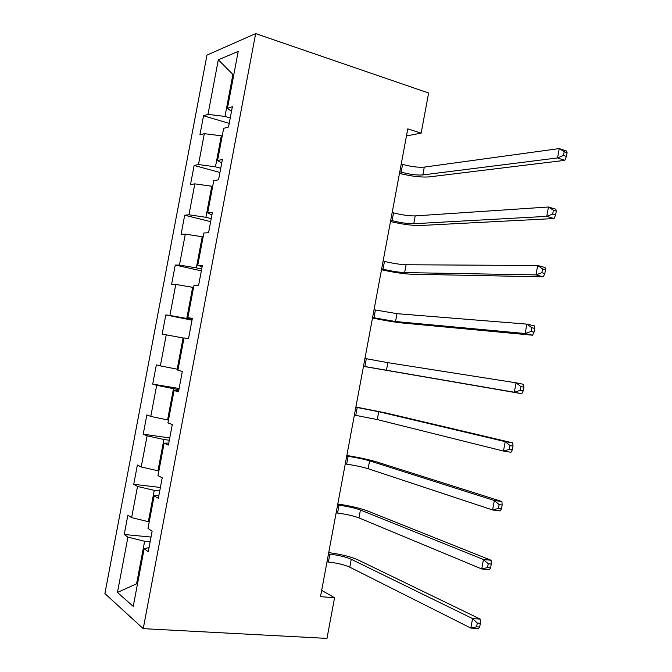 <?xml version="1.0" encoding="UTF-8"?>
<svg xmlns="http://www.w3.org/2000/svg" width="672" height="672" viewBox="0 0 672 672"><rect width="100%" height="100%" fill="white"/><g stroke="black" fill="none" stroke-linecap="round" stroke-linejoin="round"><path stroke-width="1.01" d="M206.968 55.112L104.899 593.586L143.237 628.648L255.662 33.6L206.968 55.112M149.024 547.579L144.152 548.73L148.252 551.662L152.132 531.132L147.991 528.41L154.14 495.919L158.34 498.305L162.212 477.809L157.979 475.625L164.111 443.184L168.412 445.032L172.284 424.561L167.941 422.915L174.073 390.524L178.466 391.835L182.33 371.398L177.895 370.289L184.019 337.932L188.513 338.713L192.368 318.31L187.841 317.73L193.948 285.424L198.542 285.676L202.39 265.297L197.761 265.255L203.86 232.999L208.555 232.714L212.402 212.36L207.673 212.848L213.763 180.642L218.551 179.827L222.39 159.508L217.568 160.524L223.65 128.36L228.53 127.016L232.369 106.73L227.455 108.268L238.207 51.416L218.316 59.8L232.915 74.466L224.986 116.424L230.244 117.995M144.152 548.73L133.249 606.379L117.449 592.452L127.924 537.146L124.219 534.5L151.015 537.054M218.316 59.8L207.984 114.383L203.54 115.777L199.92 134.879L204.33 133.669L198.484 164.548L194.124 165.463L190.504 184.59L194.83 183.859L188.966 214.78L184.699 215.216L181.07 234.368L185.304 234.116L179.441 265.079L175.258 265.037L171.629 284.222L175.778 284.441L169.907 315.454L165.808 314.933L162.17 334.135L166.236 334.841L160.348 365.896L156.349 364.888L152.704 384.124L156.677 385.316L150.788 416.405L146.866 414.918L143.22 434.179L147.101 435.851L141.204 466.99L137.382 465.016L133.728 484.302L137.516 486.461L131.611 517.642L127.873 515.189L124.219 534.5M406.468 135.912L421.142 133.148L407.786 128.864L320.502 596.669L334.564 597.71L321.678 590.394M149.251 521.766L148.336 521.674L154.258 490.342L159.726 490.98M158.911 495.281L154.14 495.919M131.611 517.642L148.336 521.674M137.516 486.461L154.258 490.342M158.869 470.887L157.962 470.77L163.884 439.48L169.319 440.244M168.781 443.058L164.111 443.184M141.204 466.99L157.962 470.77M147.101 435.851L163.884 439.48M168.479 420.076L167.58 419.933L173.485 388.685L178.895 389.584M178.643 390.902L174.073 390.524M150.788 416.405L167.58 419.933M156.677 385.316L173.485 388.685M178.08 369.331L177.181 369.172L183.078 337.966L183.977 338.142M160.348 365.896L177.181 369.172M166.236 334.841L183.078 337.966M192.133 319.553L186.766 318.478L192.662 287.322L193.553 287.515M192.276 318.822L187.841 317.73M169.907 315.454L186.766 318.478M175.778 284.441L192.662 287.322M201.684 269.052L196.342 267.859L202.222 236.746L203.112 236.956M202.096 266.851L197.761 265.255M179.441 265.079L196.342 267.859M185.304 234.116L202.222 236.746M211.218 218.627L205.901 217.308L211.781 186.236L212.663 186.472M211.907 214.956L207.673 212.848M188.966 214.78L205.901 217.308M194.83 183.859L211.781 186.236M220.735 168.277L215.452 166.832L221.315 135.803L222.197 136.055M221.71 163.128L217.568 160.524M198.484 164.548L215.452 166.832M204.33 133.669L221.315 135.803M233.789 74.743L232.915 74.466L233.915 74.088M231.487 111.384L227.455 108.268M207.984 114.383L224.986 116.424M334.564 597.71L326.978 638.4L143.237 628.648M421.142 133.148L428.627 93.022L255.662 33.6M137.508 583.842L136.592 583.775L137.399 584.43M150.116 541.783L144.631 541.271L136.592 583.775L117.449 592.452M127.924 537.146L144.631 541.271M203.54 115.777L229.219 123.388M194.124 165.463L219.937 172.477M184.699 215.216L210.647 221.634M175.258 265.037L201.34 270.858M165.808 314.933L192.024 320.149M152.704 384.124L179.096 388.5M143.22 434.179L169.747 437.951M133.728 484.302L160.39 487.469M399.79 171.721L401.142 172.124C409.576 174.418 416.808 175.358 422.839 174.93L557.533 157.937L559.255 148.579L566.504 151.024L567.101 152.662L564.194 151.687L563.506 155.434L566.412 156.408L567.101 152.662M401.234 163.943L402.587 164.354C411.02 166.681 418.253 167.597 424.292 167.11L559.255 148.579L564.194 151.687M563.506 155.434L557.533 157.937L564.791 160.348L429.366 176.879C421.336 177.5 411.373 176.333 399.479 173.384M564.791 160.348L566.412 156.408M390.726 220.265L392.087 220.634C400.562 222.768 407.778 223.801 413.75 223.726L546.756 216.367L548.478 207.001L555.786 209.21L556.324 211.151L553.392 210.269L552.703 214.024L555.635 214.906L556.324 211.151M392.179 212.478L393.54 212.856C402.007 215.015 409.231 216.031 415.204 215.897L548.478 207.001L553.392 210.269M552.703 214.024L546.756 216.367L554.064 218.543L420.311 225.515C412.373 225.649 402.436 224.322 390.491 221.533M554.064 218.543L555.635 214.906M381.662 268.867L383.023 269.203C391.532 271.177 398.74 272.303 404.645 272.588L535.962 274.898L537.692 265.516L545.042 267.481L545.53 269.732L542.581 268.951L541.884 272.714L544.832 273.496L545.53 269.732M383.116 261.08L384.476 261.416C392.986 263.416 400.193 264.524 406.106 264.751L537.692 265.516L542.581 268.951M541.884 272.714L535.962 274.898L543.32 276.83L411.247 274.21C403.393 273.857 393.473 272.37 381.494 269.749M543.32 276.83L544.832 273.496M372.582 317.545L395.531 321.518L525.151 333.522L526.882 324.122L534.282 325.853L534.71 328.415L531.745 327.726L531.048 331.498L534.022 332.178L534.71 328.415M374.035 309.742L396.992 313.673L526.882 324.122L531.745 327.726M531.048 331.498L525.151 333.522L532.56 335.21L402.167 322.972C394.397 322.132 384.51 320.485 372.49 318.032M532.56 335.21L534.022 332.178M363.485 366.282L514.324 392.238L516.054 382.822L523.505 384.308L523.883 387.19L520.892 386.593L520.195 390.373L523.186 390.953L523.883 387.19M364.946 358.47L387.87 362.662L516.054 382.822L520.892 386.593M520.195 390.373L514.324 392.238L521.783 393.691L363.468 366.374M521.783 393.691L523.186 390.953M354.379 415.086L377.269 419.58L503.471 451.055L505.21 441.622L512.719 442.865L385.434 412.86L355.891 407.014M355.841 407.266L378.739 411.709L505.21 441.622L510.023 445.561L509.326 449.341L512.333 449.828L513.03 446.057L510.023 445.561M512.333 449.828L510.98 452.264L503.471 451.055L509.326 449.341M513.03 446.057L512.719 442.865M345.265 463.957L346.66 464.159C355.312 465.469 362.468 466.99 368.122 468.712L492.61 509.964L494.348 500.514L501.908 501.522L376.32 461.807C368.802 459.581 358.974 457.472 346.844 455.482M346.727 456.12L348.121 456.33C356.765 457.666 363.922 459.169 369.592 460.832L494.348 500.514L499.136 504.622L498.439 508.41L501.463 508.805L502.16 505.016L499.136 504.622M501.463 508.805L500.17 510.93L492.61 509.964L498.439 508.41M502.16 505.016L501.908 501.522M336.134 512.896L337.537 513.064C346.231 514.206 353.371 515.819 358.957 517.902L481.732 568.966L483.47 559.507L491.081 560.272L367.198 510.821C359.764 508.108 349.961 505.831 337.789 504.008M337.596 505.05L338.999 505.218C347.684 506.394 354.824 507.99 360.427 510.014L483.47 559.507L488.225 563.783L487.528 567.58L490.577 567.874L491.274 564.077L488.225 563.783M490.577 567.874L489.342 569.688L481.732 568.966L487.528 567.58M491.274 564.077L491.081 560.272M326.987 561.901L328.398 562.027C337.126 563.01 344.257 564.724 349.784 567.168L470.828 628.068L472.576 618.593L480.228 619.105L358.067 559.91C350.708 556.693 340.931 554.257 328.726 552.594M328.457 554.047L329.868 554.182C338.587 555.181 345.719 556.886 351.254 559.272L472.576 618.593L477.305 623.036L476.608 626.842L479.674 627.035L480.379 623.238L477.305 623.036M479.674 627.035L478.489 628.547L470.828 628.068L476.608 626.842M480.379 623.238L480.228 619.105M402.587 164.354L401.142 172.124M424.292 167.11L422.839 174.93M393.54 212.856L392.087 220.634M415.204 215.897L413.75 223.726M384.476 261.416L383.023 269.203M406.106 264.751L404.645 272.588M375.404 310.044L373.951 317.848M396.992 313.673L395.531 321.518M366.324 358.739L364.871 366.551M387.87 362.662L386.408 370.516M357.227 407.501L355.765 415.321M378.739 411.709L377.269 419.58M348.121 456.33L346.66 464.159M369.592 460.832L368.122 468.712M338.999 505.218L337.537 513.064M360.427 510.014L358.957 517.902M329.868 554.182L328.398 562.027M351.254 559.272L349.784 567.168"/></g></svg>
